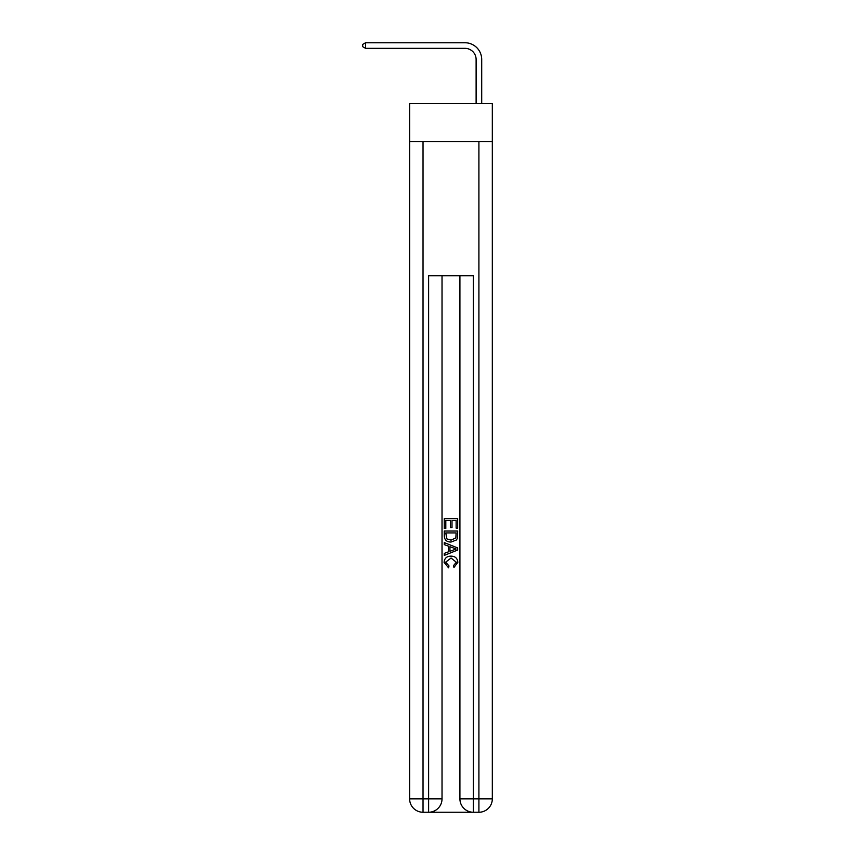 <?xml version="1.0" encoding="UTF-8"?>
<svg xmlns="http://www.w3.org/2000/svg" width="855" height="855" viewBox="0 0 855 855"><rect width="100%" height="100%" fill="white"/><g stroke="black" fill="none" stroke-linecap="round" stroke-linejoin="round"><path stroke-width="1.28" d="M492.32 141.663L492.32 103.658L409.62 103.658L409.62 141.663L492.32 141.663L492.32 798.837L478.907 798.837L478.907 141.663M476.117 103.658L476.117 59.519A11.179 11.179 3.2 0 0 464.938 48.34L365.587 48.34L362.68 46.662L362.68 44.428L365.587 42.75L464.938 42.75A16.769 16.769 -176.8 0 1 481.707 59.519L481.707 103.658M476.117 59.519A11.179 11.179 3.2 0 0 464.938 48.34A11.179 11.179 3.2 0 1 476.117 59.519A11.179 11.179 3.2 0 0 464.938 48.34A11.179 11.179 3.2 0 1 476.117 59.519A11.179 11.179 3.2 0 0 464.938 48.34A11.179 11.179 3.2 0 1 476.117 59.519A11.179 11.179 3.2 0 0 464.938 48.34A11.179 11.179 3.2 0 1 476.117 59.519A11.179 11.179 3.2 0 0 464.938 48.34A11.179 11.179 3.2 0 1 476.117 59.519A11.179 11.179 3.2 0 0 464.938 48.34A11.179 11.179 3.2 0 1 476.117 59.519A11.179 11.179 3.2 0 0 464.938 48.34A11.179 11.179 3.2 0 1 476.117 59.519A11.179 11.179 3.2 0 0 464.938 48.34A11.179 11.179 3.2 0 1 476.117 59.519A11.179 11.179 3.2 0 0 464.938 48.34A11.179 11.179 3.2 0 1 476.117 59.519A11.179 11.179 3.2 0 0 464.938 48.34A11.179 11.179 3.2 0 1 476.117 59.519A11.179 11.179 3.2 0 0 464.938 48.34A11.179 11.179 3.2 0 1 476.117 59.519A11.179 11.179 3.2 0 0 464.938 48.34A11.179 11.179 3.2 0 1 476.117 59.519A11.179 11.179 3.2 0 0 464.938 48.34A11.179 11.179 3.2 0 1 476.117 59.519A11.179 11.179 3.2 0 0 464.938 48.34A11.179 11.179 3.2 0 1 476.117 59.519A11.179 11.179 3.2 0 0 464.938 48.34A11.179 11.179 3.2 0 1 476.117 59.519A11.179 11.179 3.2 0 0 464.938 48.34A11.179 11.179 3.2 0 1 476.117 59.519A11.179 11.179 3.2 0 0 464.938 48.34A11.179 11.179 3.2 0 1 476.117 59.519A11.179 11.179 3.2 0 0 464.938 48.34A11.179 11.179 3.2 0 1 476.117 59.519A11.179 11.179 3.2 0 0 464.938 48.34A11.179 11.179 3.2 0 1 476.117 59.519A11.179 11.179 3.2 0 0 464.938 48.34A11.179 11.179 3.2 0 1 476.117 59.519A11.179 11.179 3.2 0 0 464.938 48.34A11.179 11.179 3.2 0 1 476.117 59.519A11.179 11.179 3.2 0 0 464.938 48.34A11.179 11.179 3.2 0 1 476.117 59.519A11.179 11.179 3.2 0 0 464.938 48.34M429.627 812.25L472.313 812.25M459.915 275.78L459.915 798.837A13.413 13.413 0 0 0 473.328 812.25L473.328 798.837L459.915 798.837A13.413 13.413 0 0 0 473.328 812.25L478.907 812.25L478.907 798.837L473.328 798.837L473.328 275.78L428.622 275.78L428.622 798.837L409.62 798.837L409.62 141.663M442.024 275.78L442.024 798.837A13.413 13.413 0 0 1 428.622 812.25L423.033 812.25A13.413 13.413 0 0 1 409.62 798.837A13.413 13.413 0 0 0 423.033 812.25L423.033 141.663M478.907 812.25A13.413 13.413 0 0 0 492.32 798.837A13.413 13.413 0 0 1 478.907 812.25M444.269 528.454L444.269 518.654L457.682 518.654L457.682 528.112L456.132 528.112L456.132 520.545L452.006 520.545L452.006 527.599L450.457 527.599L450.457 520.545L445.808 520.545L445.808 528.454L444.269 528.454M444.269 535.839L444.269 531.03L457.682 531.03L457.478 537.987L456.527 539.943L451.045 542.038C446.759 542.059 444.493 539.986 444.269 535.839M445.808 532.922L446.759 538.853L451.077 540.146L455.854 537.859L456.132 532.922L445.808 532.922M444.269 544.614L444.269 542.604L457.682 547.937L457.682 550.064L444.269 555.397L444.269 553.388L448.394 551.86L448.394 546.142L444.269 544.614M453.652 548.087L449.944 546.708L449.944 551.293L456.132 549.006L453.652 548.087M445.637 562.173L449.003 565.935L448.554 567.827L444.098 562.355C444.45 558.23 446.78 556.167 451.066 556.135C455.191 556.22 457.446 558.283 457.853 562.312L453.952 567.485L453.545 565.593L456.303 562.227L451.077 558.026L445.637 562.173M365.587 48.34L365.587 42.75L464.938 42.75M442.024 798.837L428.622 798.837L428.622 812.25A13.413 13.413 0 0 0 442.024 798.837"/></g></svg>

